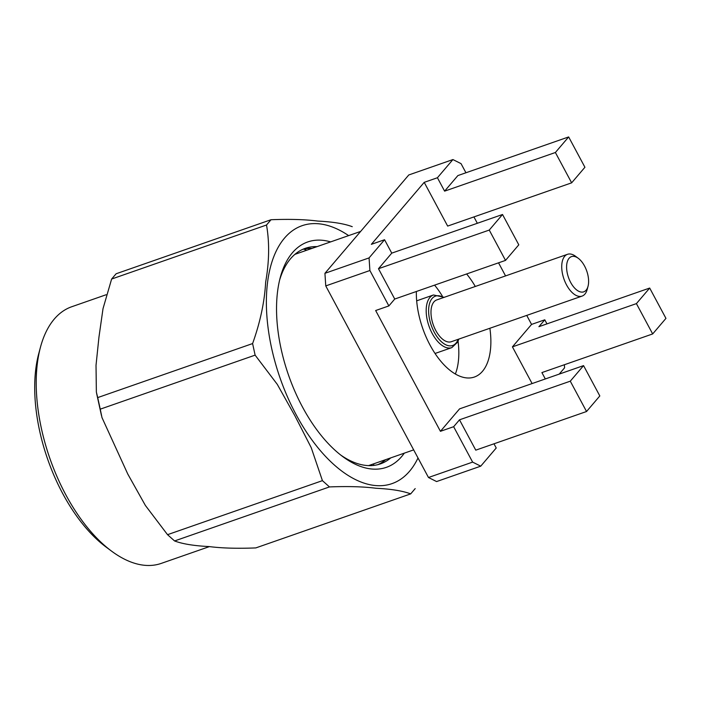 <?xml version="1.0" encoding="UTF-8"?>
<svg xmlns="http://www.w3.org/2000/svg" width="701" height="701" viewBox="0 0 701 701"><rect width="100%" height="100%" fill="white"/><g stroke="black" fill="none" stroke-linecap="round" stroke-linejoin="round"><path stroke-width="1.05" d="M489.254 230.068L378.479 268.711L394.742 299.038L505.517 260.395L518.793 244.824L502.529 214.497L489.254 230.068L505.517 260.395M502.529 214.497L391.754 253.14L378.479 268.711M444.609 191.145L457.884 175.574L568.66 136.932L584.923 167.259L571.648 182.83L555.385 152.503L444.609 191.145L437.424 177.739L452.916 159.565L461.03 163.622L465.937 172.761M555.385 152.503L568.66 136.932M649.687 288.05L636.412 303.612L652.675 333.939L665.95 318.377L649.687 288.05L538.911 326.684L544.782 319.805L546.964 323.88M652.675 333.939L541.899 372.582L545.317 378.952M559.223 374.106L564.585 367.815L564.384 364.739M599.819 395.942L586.544 411.513L475.769 450.156L459.505 419.82L570.281 381.178L583.556 365.615L599.819 395.942M586.544 411.513L570.281 381.178M391.754 253.14L384.569 239.733L369.068 257.907L369.891 270.516L388.871 305.916L394.742 299.038M493.986 443.803L496.229 447.992L480.737 466.165L472.623 462.108L453.643 426.707L459.505 419.82M452.916 159.565L408.779 174.961L324.931 273.311L369.068 257.907M324.931 273.311L325.755 285.912L428.477 477.504L472.623 462.108M369.891 270.516L325.755 285.912M428.477 477.504L436.592 481.561L480.737 466.165M583.556 365.615L459.567 408.867L440.43 431.317L375.657 310.525L388.871 305.916M437.424 177.739L424.21 182.348L371.346 244.342L384.569 239.733M424.21 182.348L447.659 226.081L571.648 182.83M532.103 383.561L512.422 346.864L531.56 324.414L526.731 315.406M505.561 275.914L498.542 262.831M477.337 223.286L473.92 216.916M531.56 324.414L544.782 319.805M512.422 346.864L636.412 303.612M440.43 431.317L453.643 426.707M489.876 328.261A63.081 32.772 -109.2 0 1 474.384 377.033A63.081 32.772 -109.2 0 1 435.566 354.259A63.081 32.772 -109.2 0 1 416.359 291.493M466.621 273.96A63.081 32.772 -109.2 0 1 475.296 286.472M458.068 341.229A63.081 32.772 -109.2 0 1 455.361 374.01M434.576 285.141A63.081 32.772 -109.2 0 1 442.322 296.094M578.29 258.301L575.609 256.312A22.125 11.496 70.8 0 0 567.503 254.305A22.125 11.496 70.8 0 0 566.522 284.895A22.125 11.496 70.8 0 0 582.084 296.094A22.125 11.496 70.8 0 0 587.175 289.487L588.043 286.253A18.647 9.683 70.8 0 0 578.29 258.301A18.647 9.683 70.8 0 0 567.346 261.569A18.647 9.683 70.8 0 0 570.64 282.389A18.647 9.683 70.8 0 0 588.043 286.253M567.503 254.305L436.767 299.914A22.125 11.496 70.8 0 0 435.785 330.504A22.125 11.496 70.8 0 0 451.339 341.702L582.084 296.094M306.784 250.213A121.974 63.37 70.8 0 0 303.629 249.135M373.3 463.966L374.054 465.368M410.681 493.89C402.725 490.884 391.211 489.018 376.139 488.273C363.565 486.652 348.003 486.205 329.461 486.923L174.575 540.953C182.532 543.958 194.046 545.825 209.117 546.57C221.691 548.191 237.253 548.638 255.795 547.919L410.681 493.89L415.194 488.597M174.575 540.953L167.539 534.679L322.425 480.649L329.461 486.923M322.425 480.649L311.226 447.667L294.876 415.763L277.281 384.358L255.12 355.135L100.243 409.165L101.987 417.594L127.784 474.051L145.379 505.447L167.539 534.679M100.243 409.165L97.711 397.598L252.597 343.569L255.12 355.135M252.597 343.569C260.211 322.302 264.566 301.816 265.661 282.117C269.289 261.482 269.578 242.45 266.511 225.012L111.625 279.042L103.012 308.677L98.946 337.19L96.019 365.3L96.361 392.061L97.711 397.598M111.625 279.042L116.138 273.758L271.024 219.728L266.511 225.012M271.024 219.728C289.653 219.001 305.233 219.457 317.763 221.078C332.861 221.823 344.349 223.698 352.244 226.686M330.627 241.898A119.363 62.012 70.8 0 0 280.242 277.587A119.363 62.012 70.8 0 0 342.666 456.535A119.363 62.012 70.8 0 0 404.319 453.144M106.07 294.762L71.739 306.74A135.915 70.608 70.8 0 0 40.43 347.319A135.915 70.608 70.8 0 0 111.512 551.091A135.915 70.608 70.8 0 0 161.265 563.394L209.433 546.596M317.089 246.621A114.132 59.296 70.8 0 0 305.242 248.347A114.132 59.296 70.8 0 0 279.62 280.067M340.633 454.984A114.132 59.296 70.8 0 0 380.424 463.878A114.132 59.296 70.8 0 0 390.781 457.867M40.43 347.319L38.704 353.786A128.94 66.989 70.8 0 0 106.14 547.104L111.512 551.091M385.716 459.637A114.132 59.296 -109.2 0 1 377.857 464.649M302.753 249.346A114.132 59.296 -109.2 0 1 312.033 248.382M416.674 300.834L433.463 294.972A27.882 14.484 70.8 0 0 432.228 333.518A27.882 14.484 70.8 0 0 451.83 347.617L457.648 342.141L458.831 339.091M443.584 297.531A26.139 13.582 70.8 0 0 429.433 303.91A26.139 13.582 70.8 0 0 434.287 332.256A26.139 13.582 70.8 0 0 458.165 339.319M418.006 457.972A136.564 70.95 -109.2 0 1 296.032 414.484A136.564 70.95 -109.2 0 1 271.313 263.97A136.564 70.95 -109.2 0 1 348.634 235.615M368.586 465.613L413.669 449.884M294.893 254.358L360.638 231.426M435.041 353.479L451.83 347.617M444.25 297.303L433.463 294.972M101.443 415.448L96.624 393.427"/></g></svg>
